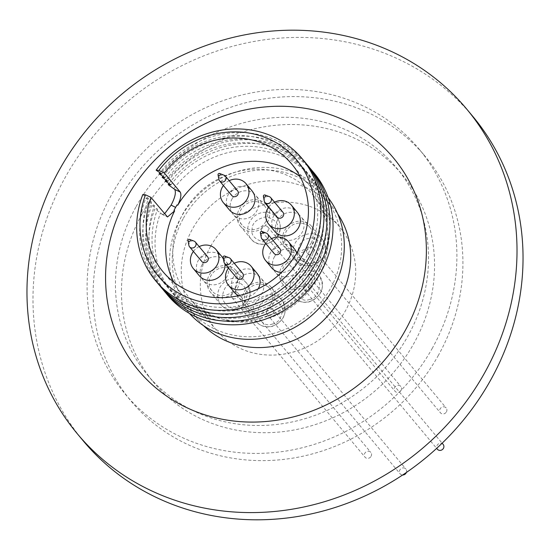 <?xml version="1.0" encoding="UTF-8"?>
<svg xmlns="http://www.w3.org/2000/svg" width="550" height="550" viewBox="0 0 550 550"><rect width="100%" height="100%" fill="white"/><g stroke="black" fill="none" stroke-linecap="round" stroke-linejoin="round"><path stroke-width="0.41" stroke-dasharray="2.75 2.06" d="M203.583 325.683A87.67 80.334 140.2 0 1 198.653 320.334A87.67 80.334 140.2 0 1 192.445 229.068A87.67 80.334 140.2 0 1 333.293 208.024A87.67 80.334 140.2 0 1 337.673 213.833M183.418 218.247A87.67 80.334 140.2 0 1 324.266 197.196A87.67 80.334 140.2 0 1 330.474 288.461A87.67 80.334 140.2 0 1 189.619 309.512A87.67 80.334 140.2 0 1 183.418 218.247M189.489 313.472A90.372 82.809 140.2 0 1 187.55 311.238A90.372 82.809 140.2 0 1 181.149 217.161A90.372 82.809 140.2 0 1 326.336 195.47A90.372 82.809 140.2 0 1 328.192 197.773M173.917 188.458A90.372 82.809 140.2 0 1 311.774 178.001A90.372 82.809 140.2 0 1 318.168 272.078A90.372 82.809 140.2 0 1 172.982 293.776A90.372 82.809 140.2 0 1 160.538 212.843L162.016 214.335L164.615 213.771M166.169 293.343A95.356 87.381 140.2 0 1 154.797 209.014L160.538 212.843M173.876 282.198A83.916 76.897 -39.8 0 0 182.332 294.91A83.916 76.897 -39.8 0 0 317.151 274.766A83.916 76.897 -39.8 0 0 311.211 187.406A83.916 76.897 -39.8 0 0 300.218 176.811M142.759 194.583L148.5 198.413A90.372 82.809 -39.8 0 0 193.236 302.149A90.372 82.809 -39.8 0 0 306.13 257.647A90.372 82.809 -39.8 0 0 279.311 146.382A90.372 82.809 -39.8 0 0 161.879 174.02M164.89 177.629A90.372 82.809 140.2 0 1 282.322 149.992A90.372 82.809 140.2 0 1 309.141 261.257A90.372 82.809 140.2 0 1 196.247 305.759A90.372 82.809 140.2 0 1 151.511 202.015L148.782 201.802L154.522 205.624L151.793 205.404L157.534 209.234L154.797 209.014M148.5 198.413L145.771 198.192A95.356 87.381 -39.8 0 0 157.135 282.514M145.771 198.192L151.511 202.015M167.901 181.239A90.372 82.809 140.2 0 1 285.326 153.594A90.372 82.809 140.2 0 1 312.146 264.866A90.372 82.809 140.2 0 1 199.258 309.368A90.372 82.809 140.2 0 1 154.522 205.624M160.146 286.124A95.356 87.381 140.2 0 1 148.782 201.802M170.912 184.848A90.372 82.809 140.2 0 1 288.337 157.204A90.372 82.809 140.2 0 1 315.157 268.476A90.372 82.809 140.2 0 1 202.262 312.978A90.372 82.809 140.2 0 1 157.534 209.234M163.157 289.733A95.356 87.381 140.2 0 1 151.793 205.404M177.052 204.889L173.958 210.526M274.704 231.357A14.788 13.551 140.2 0 1 273.653 215.958A14.788 13.551 140.2 0 1 297.413 212.41M268.757 207.006A14.788 13.551 140.2 0 1 274.526 202.194M234.438 292.421A14.788 13.551 140.2 0 1 233.393 277.028A14.788 13.551 140.2 0 1 257.153 273.474M258.246 288.791A14.788 13.551 140.2 0 1 258.197 288.874A14.788 13.551 140.2 0 1 238.617 295.68M228.498 268.07A14.788 13.551 140.2 0 1 234.266 263.264M199.347 275.784A14.788 13.551 140.2 0 1 198.303 260.391A14.788 13.551 140.2 0 1 222.056 256.836M223.383 258.775A14.788 13.551 140.2 0 1 224.929 263.801M193.401 251.439A14.788 13.551 140.2 0 1 199.169 246.627M271.693 267.829A14.788 13.551 140.2 0 1 270.648 252.436A14.788 13.551 140.2 0 1 294.401 248.882M296.732 253.158A14.788 13.551 140.2 0 1 295.453 264.275A14.788 13.551 140.2 0 1 281.566 272.422M265.746 243.478A14.788 13.551 140.2 0 1 271.514 238.666M229.357 209.859A14.788 13.551 140.2 0 1 228.305 194.466A14.788 13.551 140.2 0 1 252.065 190.912M223.41 185.508A14.788 13.551 140.2 0 1 229.178 180.702M282.92 212.259A3.754 3.444 -39.8 0 0 276.891 213.159A3.754 3.444 -39.8 0 0 277.152 217.071M264.248 200.949A3.754 3.444 140.2 0 1 269.376 196.666M223.988 262.013A3.754 3.444 140.2 0 1 229.109 257.737M242.66 273.329A3.754 3.444 -39.8 0 0 236.631 274.23A3.754 3.444 -39.8 0 0 236.892 278.135M188.891 245.376A3.754 3.444 140.2 0 1 194.019 241.099M207.563 256.692A3.754 3.444 -39.8 0 0 201.534 257.593A3.754 3.444 -39.8 0 0 201.802 261.504M279.916 248.731A3.754 3.444 -39.8 0 0 273.879 249.638A3.754 3.444 -39.8 0 0 274.147 253.543M261.236 237.421A3.754 3.444 140.2 0 1 266.365 233.145M218.9 179.451A3.754 3.444 140.2 0 1 224.029 175.175M237.572 190.761A3.754 3.444 -39.8 0 0 231.543 191.668A3.754 3.444 -39.8 0 0 231.804 195.573M136.159 206.532A161.961 148.417 140.2 0 1 396.364 167.647A161.961 148.417 140.2 0 1 407.825 336.256A161.961 148.417 140.2 0 1 147.62 375.141A161.961 148.417 140.2 0 1 136.159 206.532M142.175 213.751A161.961 148.417 140.2 0 1 402.38 174.866A161.961 148.417 140.2 0 1 413.848 343.475A161.961 148.417 140.2 0 1 153.642 382.353A161.961 148.417 140.2 0 1 142.175 213.751M438.453 355.224A191.304 175.299 140.2 0 1 131.106 401.149A191.304 175.299 140.2 0 1 117.569 202.001A191.304 175.299 140.2 0 1 424.916 156.069A191.304 175.299 140.2 0 1 438.453 355.224M432.438 348.006A191.304 175.299 140.2 0 1 125.091 393.931A191.304 175.299 140.2 0 1 111.547 194.782A191.304 175.299 140.2 0 1 418.894 148.858A191.304 175.299 140.2 0 1 432.438 348.006M472.677 116.229A253.502 232.299 -39.8 0 0 65.402 177.086A253.502 232.299 -39.8 0 0 83.346 440.99M317.928 277.826A80.396 73.672 140.2 0 1 188.767 297.131A80.396 73.672 140.2 0 1 183.074 213.434A80.396 73.672 140.2 0 1 312.235 194.136A80.396 73.672 140.2 0 1 317.928 277.826M210.588 246.414A80.396 73.672 -39.8 0 0 216.274 330.103A80.396 73.672 -39.8 0 0 345.434 310.805A80.396 73.672 -39.8 0 0 339.749 227.116A80.396 73.672 -39.8 0 0 210.588 246.414M265.815 221.533A14.788 13.551 -39.8 0 0 264.77 206.14A14.788 13.551 -39.8 0 0 241.01 209.688A14.788 13.551 -39.8 0 0 242.055 225.087A14.788 13.551 -39.8 0 0 265.815 221.533M232.038 198.935A14.788 13.551 140.2 0 1 255.798 195.387A14.788 13.551 140.2 0 1 256.843 210.781A14.788 13.551 140.2 0 1 233.09 214.335A14.788 13.551 140.2 0 1 232.038 198.935M308.151 279.503A14.788 13.551 -39.8 0 0 307.106 264.11A14.788 13.551 -39.8 0 0 283.346 267.657A14.788 13.551 -39.8 0 0 284.391 283.051A14.788 13.551 -39.8 0 0 308.151 279.503M274.381 256.905A14.788 13.551 140.2 0 1 298.134 253.357A14.788 13.551 140.2 0 1 299.179 268.751A14.788 13.551 140.2 0 1 275.426 272.305A14.788 13.551 140.2 0 1 274.381 256.905M235.806 287.457A14.788 13.551 -39.8 0 0 234.761 272.064A14.788 13.551 -39.8 0 0 211.001 275.619A14.788 13.551 -39.8 0 0 212.046 291.012A14.788 13.551 -39.8 0 0 235.806 287.457M202.029 264.866A14.788 13.551 140.2 0 1 225.789 261.312A14.788 13.551 140.2 0 1 226.834 276.705A14.788 13.551 140.2 0 1 203.081 280.259A14.788 13.551 140.2 0 1 202.029 264.866M270.903 304.095A14.788 13.551 -39.8 0 0 269.851 288.702A14.788 13.551 -39.8 0 0 246.097 292.249A14.788 13.551 -39.8 0 0 247.143 307.649A14.788 13.551 -39.8 0 0 270.903 304.095M237.126 281.497A14.788 13.551 140.2 0 1 260.886 277.949A14.788 13.551 140.2 0 1 261.931 293.343A14.788 13.551 140.2 0 1 238.171 296.897A14.788 13.551 140.2 0 1 237.126 281.497M311.163 243.031A14.788 13.551 -39.8 0 0 310.111 227.638A14.788 13.551 -39.8 0 0 286.357 231.186A14.788 13.551 -39.8 0 0 287.403 246.579A14.788 13.551 -39.8 0 0 311.163 243.031M277.386 220.433A14.788 13.551 140.2 0 1 301.146 216.886A14.788 13.551 140.2 0 1 302.191 232.279A14.788 13.551 140.2 0 1 278.431 235.826A14.788 13.551 140.2 0 1 277.386 220.433M239.333 208.89A16.782 15.379 140.2 0 1 266.296 204.861A16.782 15.379 140.2 0 1 267.486 222.331A16.782 15.379 140.2 0 1 240.522 226.359A16.782 15.379 140.2 0 1 239.333 208.89M281.676 266.86A16.782 15.379 140.2 0 1 308.639 262.831A16.782 15.379 140.2 0 1 309.822 280.301A16.782 15.379 140.2 0 1 282.858 284.329A16.782 15.379 140.2 0 1 281.676 266.86M209.33 274.814A16.782 15.379 140.2 0 1 236.294 270.786A16.782 15.379 140.2 0 1 237.476 288.262A16.782 15.379 140.2 0 1 210.512 292.291A16.782 15.379 140.2 0 1 209.33 274.814M244.42 291.452A16.782 15.379 140.2 0 1 271.384 287.423A16.782 15.379 140.2 0 1 272.573 304.893A16.782 15.379 140.2 0 1 245.609 308.928A16.782 15.379 140.2 0 1 244.42 291.452M284.68 230.388A16.782 15.379 140.2 0 1 311.644 226.359A16.782 15.379 140.2 0 1 312.833 243.829A16.782 15.379 140.2 0 1 285.869 247.857A16.782 15.379 140.2 0 1 284.68 230.388M261.697 227.817A3.754 3.444 140.2 0 1 267.733 226.916A3.754 3.444 140.2 0 1 268.001 230.828A3.754 3.444 140.2 0 1 261.965 231.729A3.754 3.444 140.2 0 1 261.697 227.817M401.087 390.376A3.754 3.444 -39.8 0 0 400.819 386.471A3.754 3.444 -39.8 0 0 394.79 387.372A3.754 3.444 -39.8 0 0 395.051 391.277A3.754 3.444 -39.8 0 0 401.087 390.376M304.033 285.787A3.754 3.444 140.2 0 1 310.069 284.886A3.754 3.444 140.2 0 1 310.337 288.798A3.754 3.444 140.2 0 1 304.301 289.699A3.754 3.444 140.2 0 1 304.033 285.787M443.163 444.434A3.754 3.444 -39.8 0 0 437.126 445.342A3.754 3.444 -39.8 0 0 437.394 449.247M231.688 293.741A3.754 3.444 140.2 0 1 237.724 292.841A3.754 3.444 140.2 0 1 237.992 296.752A3.754 3.444 140.2 0 1 231.956 297.653A3.754 3.444 140.2 0 1 231.688 293.741M371.078 456.301A3.754 3.444 -39.8 0 0 370.81 452.396A3.754 3.444 -39.8 0 0 364.781 453.296A3.754 3.444 -39.8 0 0 365.042 457.208A3.754 3.444 -39.8 0 0 371.078 456.301M266.784 310.379A3.754 3.444 140.2 0 1 272.821 309.478A3.754 3.444 140.2 0 1 273.082 313.39A3.754 3.444 140.2 0 1 267.053 314.291A3.754 3.444 140.2 0 1 266.784 310.379M406.388 472.484A3.754 3.444 -39.8 0 0 399.871 469.934A3.754 3.444 -39.8 0 0 402.655 475.007M307.044 249.315A3.754 3.444 140.2 0 1 313.081 248.414A3.754 3.444 140.2 0 1 313.342 252.326A3.754 3.444 140.2 0 1 307.312 253.227A3.754 3.444 140.2 0 1 307.044 249.315M446.435 411.874A3.754 3.444 -39.8 0 0 446.167 407.962A3.754 3.444 -39.8 0 0 440.138 408.87A3.754 3.444 -39.8 0 0 440.399 412.775A3.754 3.444 -39.8 0 0 446.435 411.874M168.988 183.569A95.356 87.381 140.2 0 1 312.565 171.222M165.983 179.96A95.356 87.381 140.2 0 1 309.554 167.613M162.972 176.351A95.356 87.381 140.2 0 1 306.549 164.003M303.538 160.401A95.356 87.381 -39.8 0 0 159.961 172.741M277.578 229.735C279.015 223.795 275.282 219.457 266.365 216.707C256.857 218.859 252.113 222.922 252.12 228.91C250.683 234.85 254.416 239.195 263.333 241.938C272.834 239.786 277.585 235.723 277.578 229.735M249.872 221.519A16.782 15.379 -39.8 0 0 247.837 227.721A16.782 15.379 -39.8 0 0 251.054 238.989A16.782 15.379 -39.8 0 0 278.018 234.96A16.782 15.379 -39.8 0 0 280.053 228.759A16.782 15.379 -39.8 0 0 276.836 217.491A16.782 15.379 -39.8 0 0 249.872 221.519M309.416 299.489C315.507 298.643 318.972 293.494 319.811 284.041C315.748 275.853 310.798 272.869 304.954 275.096C298.863 275.942 295.398 281.091 294.559 290.544C298.623 298.732 303.572 301.716 309.416 299.489M320.361 292.93A16.782 15.379 -39.8 0 0 319.172 275.461A16.782 15.379 -39.8 0 0 303.462 270.779A16.782 15.379 -39.8 0 0 292.208 279.489A16.782 15.379 -39.8 0 0 293.397 296.959A16.782 15.379 -39.8 0 0 309.1 301.641A16.782 15.379 -39.8 0 0 320.361 292.93M237.071 307.443C243.162 306.597 246.627 301.448 247.466 291.995C243.403 283.807 238.452 280.823 232.609 283.058C226.518 283.896 223.053 289.046 222.214 298.499C226.277 306.694 231.227 309.671 237.071 307.443M248.016 300.884A16.782 15.379 -39.8 0 0 246.826 283.415A16.782 15.379 -39.8 0 0 231.117 278.733A16.782 15.379 -39.8 0 0 219.863 287.444A16.782 15.379 -39.8 0 0 221.052 304.913A16.782 15.379 -39.8 0 0 236.754 309.595A16.782 15.379 -39.8 0 0 248.016 300.884M272.161 324.081C278.259 323.235 281.724 318.086 282.556 308.632C278.499 300.444 273.549 297.461 267.706 299.695C261.614 300.534 258.149 305.683 257.311 315.136C261.374 323.331 266.324 326.308 272.161 324.081M283.106 317.522A16.782 15.379 -39.8 0 0 281.916 300.053A16.782 15.379 -39.8 0 0 266.214 295.371A16.782 15.379 -39.8 0 0 254.952 304.081A16.782 15.379 -39.8 0 0 256.142 321.551A16.782 15.379 -39.8 0 0 271.851 326.232A16.782 15.379 -39.8 0 0 283.106 317.522M312.421 263.017C318.519 262.171 321.984 257.022 322.816 247.569C318.759 239.374 313.809 236.397 307.966 238.624C301.874 239.47 298.409 244.619 297.571 254.072C301.634 262.261 306.584 265.244 312.421 263.017M323.366 256.458A16.782 15.379 -39.8 0 0 322.183 238.989A16.782 15.379 -39.8 0 0 306.474 234.307A16.782 15.379 -39.8 0 0 295.219 243.018A16.782 15.379 -39.8 0 0 296.402 260.487A16.782 15.379 -39.8 0 0 312.111 265.169A16.782 15.379 -39.8 0 0 323.366 256.458M161.322 213.778L166.815 216.404M266.296 204.861L276.836 217.491C279.531 220.859 280.644 224.723 280.17 229.075C279.393 242.736 259.153 249.934 251.054 238.989L240.522 226.359M308.639 262.831L319.172 275.461C325.462 287.272 322.204 296.051 309.389 301.812C303.009 303.249 297.674 301.627 293.397 296.959L282.858 284.329M236.294 270.786L246.826 283.415C253.117 295.226 249.858 304.012 237.043 309.767C230.663 311.204 225.328 309.588 221.052 304.913L210.512 292.291M271.384 287.423L281.916 300.053C288.214 311.864 284.955 320.65 272.14 326.404C265.753 327.841 260.425 326.219 256.142 321.551L245.609 308.928M311.644 226.359L322.183 238.989C328.474 250.8 325.215 259.579 312.4 265.341C306.013 266.778 300.685 265.155 296.402 260.487L285.869 247.857M333.293 208.024L324.266 197.196M326.336 195.47L311.774 178.001M311.211 187.406L291.768 164.099M396.364 167.647L402.38 174.866M125.091 393.931L131.106 401.149M216.274 330.103L188.767 297.131M264.77 206.14L255.798 195.387M307.106 264.11L298.134 253.357M234.761 272.064L225.789 261.312M269.851 288.702L260.886 277.949M310.111 227.638L301.146 216.886M267.733 226.916L400.819 386.471M310.069 284.886L442.138 443.211M237.724 292.841L370.81 452.396M272.821 309.478L405.907 469.033M313.081 248.414L446.167 407.962M339.749 227.116L312.235 194.136M242.055 225.087L233.09 214.335M284.391 283.051L275.426 272.305M212.046 291.012L203.081 280.259M247.143 307.649L238.171 296.897M287.403 246.579L278.431 235.826M261.965 231.729L395.051 391.277M304.301 289.699L436.666 448.374M231.956 297.653L365.042 457.208M267.053 314.291L400.139 473.839M307.312 253.227L440.399 412.775M418.894 148.858L424.916 156.069M147.62 375.141L153.642 382.353M182.332 294.91L162.889 271.604M162.016 214.335L167.502 216.961M187.55 311.238L172.982 293.776M198.653 320.334L189.619 309.512"/><path stroke-width="0.82" d="M337.673 213.833A87.67 80.334 140.2 0 1 339.501 299.289A87.67 80.334 140.2 0 1 203.583 325.683M328.192 197.773A90.372 82.809 140.2 0 1 332.736 289.548A90.372 82.809 140.2 0 1 189.489 313.472M175.608 207.391L171.098 205.109C175.024 197.704 176.227 192.466 174.708 189.399L168.183 184.635A95.356 87.381 140.2 0 1 168.988 183.569M312.565 171.222A95.356 87.381 140.2 0 1 320.849 272.278A95.356 87.381 140.2 0 1 166.169 293.343M168.183 184.635L170.912 184.848L165.179 181.026L167.901 181.239L162.167 177.416L164.89 177.629L159.156 173.807L161.879 174.02L156.145 170.197L158.868 170.417L164.354 173.03L180.187 192.019C181.61 194.48 180.799 198.88 177.739 205.219L177.052 204.889A84.734 77.646 140.2 0 0 175.704 207.226A84.734 77.646 140.2 0 0 173.958 210.526L174.646 210.849A83.916 76.897 -39.8 0 0 173.876 282.198M164.354 173.03A83.916 76.897 140.2 0 1 291.768 164.099A83.916 76.897 140.2 0 1 297.708 251.453A83.916 76.897 140.2 0 1 162.889 271.604A83.916 76.897 140.2 0 1 150.982 197.423L145.496 194.803A90.372 82.809 -39.8 0 0 232.753 302.906A90.372 82.809 -39.8 0 0 304.748 171.648A90.372 82.809 -39.8 0 0 158.868 170.417M300.218 176.811A83.916 76.897 -39.8 0 0 177.739 205.219M145.496 194.803L142.759 194.583A95.356 87.381 -39.8 0 0 189.324 304.666A95.356 87.381 -39.8 0 0 308.811 257.84A95.356 87.381 -39.8 0 0 280.204 140.257A95.356 87.381 -39.8 0 0 156.145 170.197M157.135 282.514A95.356 87.381 -39.8 0 0 311.816 261.449A95.356 87.381 -39.8 0 0 303.538 160.401M306.549 164.003A95.356 87.381 140.2 0 1 314.827 265.059A95.356 87.381 140.2 0 1 160.146 286.124M309.554 167.613A95.356 87.381 140.2 0 1 317.838 268.668A95.356 87.381 140.2 0 1 163.157 289.733M274.526 202.194A14.788 13.551 140.2 0 1 291.397 205.191L297.413 212.41A14.788 13.551 140.2 0 1 298.457 227.803A14.788 13.551 140.2 0 1 274.704 231.357L268.682 224.139A14.788 13.551 140.2 0 1 267.637 208.746A14.788 13.551 140.2 0 1 268.757 207.006M291.397 205.191A14.788 13.551 140.2 0 1 292.442 220.591A14.788 13.551 140.2 0 1 268.682 224.139M234.266 263.264A14.788 13.551 140.2 0 1 251.13 266.262L257.153 273.474A14.788 13.551 140.2 0 1 258.246 288.791M251.13 266.262A14.788 13.551 140.2 0 1 252.182 281.655A14.788 13.551 140.2 0 1 228.422 285.202A14.788 13.551 140.2 0 1 227.377 269.809A14.788 13.551 140.2 0 1 228.498 268.07M199.169 246.627A14.788 13.551 140.2 0 1 216.04 249.624L222.056 256.836A14.788 13.551 140.2 0 1 223.383 258.775M224.929 263.801A14.788 13.551 140.2 0 1 223.107 272.236A14.788 13.551 140.2 0 1 199.347 275.784L193.325 268.565A14.788 13.551 140.2 0 1 192.28 253.172A14.788 13.551 140.2 0 1 193.401 251.439M216.04 249.624A14.788 13.551 140.2 0 1 217.085 265.018A14.788 13.551 140.2 0 1 193.325 268.565M271.514 238.666A14.788 13.551 140.2 0 1 288.386 241.67L294.401 248.882A14.788 13.551 140.2 0 1 296.732 253.158M288.386 241.67A14.788 13.551 140.2 0 1 289.431 257.063A14.788 13.551 140.2 0 1 265.671 260.611A14.788 13.551 140.2 0 1 264.626 245.218A14.788 13.551 140.2 0 1 265.746 243.478M229.178 180.702A14.788 13.551 140.2 0 1 246.049 183.7L252.065 190.912A14.788 13.551 140.2 0 1 253.11 206.305A14.788 13.551 140.2 0 1 229.357 209.859L223.334 202.641A14.788 13.551 140.2 0 1 222.289 187.248A14.788 13.551 140.2 0 1 223.41 185.508M246.049 183.7A14.788 13.551 140.2 0 1 247.094 199.093A14.788 13.551 140.2 0 1 223.334 202.641M264.997 195.002L269.376 196.666A3.754 3.444 140.2 0 1 270.971 201.52A3.754 3.444 140.2 0 1 264.248 200.949L263.388 196.336A1.176 1.073 140.2 0 1 265.072 195.037A1.176 1.073 140.2 0 1 265.492 196.522A1.176 1.073 140.2 0 1 263.388 196.336M264.935 202.421L277.152 217.071A3.754 3.444 -39.8 0 0 283.188 216.171A3.754 3.444 -39.8 0 0 282.92 212.259L270.703 197.615M224.73 256.066L229.109 257.737A3.754 3.444 140.2 0 1 230.704 262.591A3.754 3.444 140.2 0 1 223.988 262.013L223.128 257.407A1.176 1.073 140.2 0 1 224.73 256.066A1.176 1.073 140.2 0 1 224.056 258.225A1.176 1.073 140.2 0 1 223.128 257.407M224.675 263.491L236.892 278.135A3.754 3.444 -39.8 0 0 242.928 277.234A3.754 3.444 -39.8 0 0 242.66 273.329L230.443 258.679M189.64 239.429L194.019 241.099A3.754 3.444 140.2 0 1 195.614 245.953A3.754 3.444 140.2 0 1 188.891 245.376L188.038 240.769A1.176 1.073 140.2 0 1 189.64 239.429A1.176 1.073 140.2 0 1 188.959 241.587A1.176 1.073 140.2 0 1 188.038 240.769M189.578 246.854L201.802 261.504A3.754 3.444 -39.8 0 0 207.831 260.597A3.754 3.444 -39.8 0 0 207.563 256.692L195.346 242.041M261.986 231.474L266.365 233.145A3.754 3.444 140.2 0 1 267.96 237.992A3.754 3.444 140.2 0 1 261.236 237.421L260.384 232.815A1.176 1.073 140.2 0 1 262.061 231.509A1.176 1.073 140.2 0 1 262.481 232.994A1.176 1.073 140.2 0 1 260.384 232.815M261.924 238.899L274.147 253.543A3.754 3.444 -39.8 0 0 280.177 252.643A3.754 3.444 -39.8 0 0 279.916 248.731L267.692 234.087M219.649 173.504L224.029 175.175A3.754 3.444 140.2 0 1 225.624 180.022A3.754 3.444 140.2 0 1 218.9 179.451L218.048 174.845A1.176 1.073 140.2 0 1 219.649 173.504A1.176 1.073 140.2 0 1 218.969 175.663A1.176 1.073 140.2 0 1 218.048 174.845M219.587 180.929L231.804 195.573A3.754 3.444 -39.8 0 0 237.841 194.673A3.754 3.444 -39.8 0 0 237.572 190.761L225.356 176.117M405.158 330.639A165.949 152.068 -39.8 0 0 345.702 120.931A165.949 152.068 -39.8 0 0 126.789 197.718A165.949 152.068 -39.8 0 0 186.244 407.426A165.949 152.068 -39.8 0 0 405.158 330.639M59.379 169.868A253.502 232.299 140.2 0 1 466.654 109.01A253.502 232.299 140.2 0 1 484.598 372.914A253.502 232.299 140.2 0 1 77.323 433.771A253.502 232.299 140.2 0 1 59.379 169.868M77.323 433.771L83.346 440.99A253.502 232.299 -39.8 0 0 490.621 380.132A253.502 232.299 -39.8 0 0 472.677 116.229L466.654 109.01M436.666 448.374L437.394 449.247A3.754 3.444 -39.8 0 0 443.424 448.346A3.754 3.444 -39.8 0 0 443.163 444.434L442.138 443.211M402.655 475.007A3.754 3.444 -39.8 0 0 406.388 472.484M281.566 272.422A14.788 13.551 140.2 0 1 271.693 267.829L265.671 260.611M238.617 295.68A14.788 13.551 140.2 0 1 234.438 292.421L228.422 285.202M165.179 181.026A95.356 87.381 140.2 0 1 165.983 179.96M162.167 177.416A95.356 87.381 140.2 0 1 162.972 176.351M159.961 172.741A95.356 87.381 -39.8 0 0 159.156 173.807M150.982 197.423L167.509 216.961L174.646 210.849M164.615 213.771L171.043 205.212M180.187 192.019L174.708 189.399"/></g></svg>
